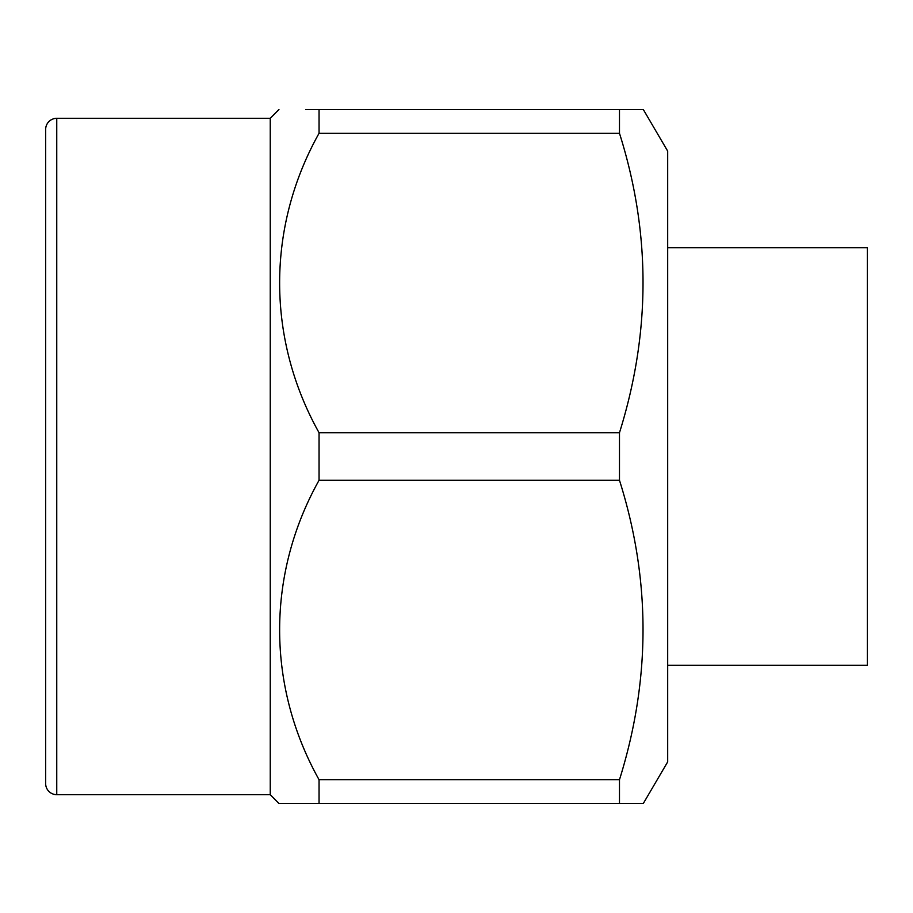 <?xml version="1.0" encoding="UTF-8"?>
<svg xmlns="http://www.w3.org/2000/svg" width="913" height="913" viewBox="0 0 913 913"><rect width="100%" height="100%" fill="white"/><g stroke="black" fill="none" stroke-linecap="round" stroke-linejoin="round"><path stroke-width="1.37" d="M270.248 794.664L270.248 118.336L56.754 118.336A11.104 11.104 0 0 0 45.65 129.441L45.65 783.559A11.104 11.104 0 0 0 56.754 794.664L270.248 794.664L278.956 803.497L643.3 803.497L667.688 761.876L667.688 151.124L643.3 109.503L619.482 109.503L619.482 133.298C650.866 232.575 650.866 332.378 619.482 432.705L619.482 480.295C650.866 579.584 650.866 679.386 619.482 779.702L619.482 803.497M667.688 665.257L867.35 665.257L867.35 247.743L667.688 247.743M619.482 779.702L319.048 779.702L319.048 803.497M319.048 779.702C266.722 686.142 266.265 574.539 319.048 480.295L619.482 480.295M619.482 432.705L319.048 432.705L319.048 480.295M319.048 432.705C266.722 339.134 266.265 227.542 319.048 133.298L619.482 133.298M643.3 109.503L319.048 109.503L319.048 133.298M319.048 109.503L305.638 109.503M270.248 118.336L278.956 109.503M56.754 118.336L56.754 794.664"/></g></svg>
